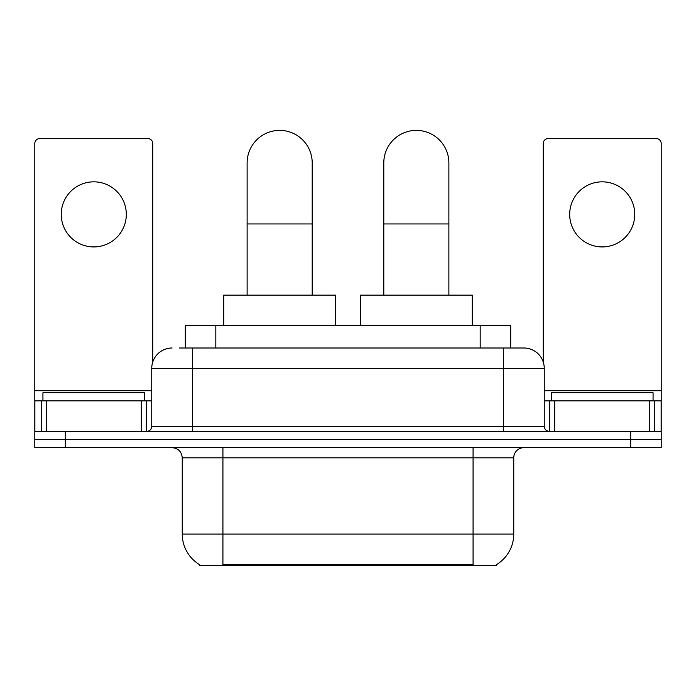 <?xml version="1.0" encoding="UTF-8"?>
<svg xmlns="http://www.w3.org/2000/svg" width="696" height="696" viewBox="0 0 696 696"><rect width="100%" height="100%" fill="white"/><g stroke="black" fill="none" stroke-linecap="round" stroke-linejoin="round"><path stroke-width="1.04" d="M185.319 348L185.319 325.632L510.681 325.632L510.681 348M496.465 564.613L496.465 565.613L199.534 565.613L199.534 564.613M199.839 564.795A35.592 35.592 0 0 1 182.248 534.093L222.92 534.093L222.92 564.795L473.08 564.795L473.08 534.093L513.752 534.093L513.752 457.82A10.17 10.17 0 0 1 523.923 447.658M182.248 534.093L182.248 457.82C181.647 451.643 178.254 448.259 172.077 447.658M496.161 564.795A35.592 35.592 0 0 0 513.752 534.093M65.302 447.658L661.2 447.658L661.2 439.515L34.8 439.515L34.8 447.658L65.302 447.658L65.302 439.515L34.8 439.515L34.8 400.879L46.24 400.879L46.24 431.381M179.664 348L523.923 348A20.341 20.341 0 0 1 544.255 368.341L544.255 426.3C544.559 429.389 546.256 431.085 549.344 431.381M179.203 348L192.418 348L192.418 368.341L151.745 368.341L151.745 426.3A5.081 5.081 0 0 1 146.656 431.381M172.077 348A20.341 20.341 0 0 0 151.745 368.341M630.698 447.658L630.698 439.515L661.2 439.515L661.2 400.879L661.2 431.381L34.8 431.381M630.698 431.381L630.698 439.515L65.302 439.515L65.302 431.381M544.255 368.341L503.582 368.341L503.582 348L523.923 348M144.62 400.879L144.62 392.744L42.934 392.744L42.934 400.879M93.777 181.839A32.538 32.538 0 0 0 61.239 214.385A32.538 32.538 0 0 0 93.777 246.923A32.538 32.538 0 0 0 126.315 214.385A32.538 32.538 0 0 0 93.777 181.839M141.323 431.381L141.323 400.879L46.24 400.879M152.755 361.99L152.755 143.602A5.081 5.081 0 0 0 147.674 138.521L39.881 138.521A5.081 5.081 0 0 0 34.8 143.602L34.8 400.879M141.323 400.879L151.745 400.879M653.065 400.879L653.065 392.744L551.38 392.744L551.38 400.879M247.124 295.121L247.124 162.925A32.538 32.538 0 0 1 279.661 130.387A32.538 32.538 0 0 1 312.208 162.925A32.538 32.538 0 0 0 279.661 130.387M312.208 295.121L312.208 162.925M335.594 325.632L335.594 295.121L223.738 295.121L223.738 325.632M383.792 295.121L383.792 162.925A32.538 32.538 0 0 1 416.339 130.387A32.538 32.538 0 0 1 448.877 162.925A32.538 32.538 0 0 0 416.339 130.387M448.877 295.121L448.877 162.925M472.262 325.632L472.262 295.121L360.406 295.121L360.406 325.632M602.223 181.839A32.538 32.538 0 0 0 569.685 214.385A32.538 32.538 0 0 0 602.223 246.923A32.538 32.538 0 0 0 634.761 214.385A32.538 32.538 0 0 0 602.223 181.839M649.76 431.381L649.76 400.879L554.677 400.879L554.677 431.381M649.76 400.879L661.2 400.879L661.2 143.602A5.081 5.081 0 0 0 656.119 138.521L548.326 138.521A5.081 5.081 0 0 0 543.245 143.602L543.245 361.99M544.255 400.879L554.677 400.879M469.008 565.613L469.008 564.613M226.992 565.613L226.992 564.613M215.821 348L215.821 325.632M480.179 348L480.179 325.632M473.08 447.658L473.08 457.82L182.248 457.82M513.752 457.82L473.08 457.82L473.08 534.093L222.92 534.093L222.92 447.658M192.418 431.381L192.418 426.3L544.255 426.3M151.745 426.3L192.418 426.3L192.418 368.341L503.582 368.341L503.582 431.381M151.745 390.708L34.8 390.708M146.325 400.879L146.325 431.381M34.878 400.879L34.878 431.381M41.229 431.381L41.229 400.879M247.124 223.938L312.208 223.938M383.792 223.938L448.877 223.938M661.2 390.708L544.255 390.708M661.122 431.381L661.122 400.879M654.771 400.879L654.771 431.381M549.675 431.381L549.675 400.879"/></g></svg>
